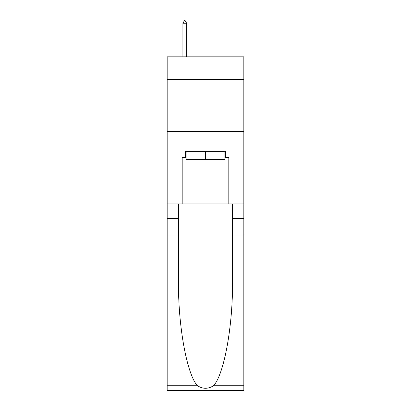 <?xml version="1.0" encoding="UTF-8"?>
<svg xmlns="http://www.w3.org/2000/svg" width="411" height="411" viewBox="0 0 411 411"><rect width="100%" height="100%" fill="white"/><g stroke="black" fill="none" stroke-linecap="round" stroke-linejoin="round"><path stroke-width="0.62" d="M243.836 79.611L243.836 56.816L167.164 56.816L167.164 79.611L243.836 79.611L243.836 203.943L228.814 203.943L228.814 157.526L225.495 157.526L225.495 151.31L185.505 151.31L185.505 157.526L186.126 157.526M167.164 235.03L178.508 235.03L178.508 281.237C177.958 325.399 186.918 374.74 197.486 385.724C202.823 389.13 208.166 389.13 213.515 385.724L243.836 385.724L243.836 390.45L167.164 390.45L167.164 79.611M224.874 151.31L224.874 159.602L186.126 159.602L186.126 151.31M205.5 151.31L205.5 159.602M213.515 385.724C224.082 374.74 233.042 325.399 232.492 281.237L232.492 203.943M232.492 235.03L243.836 235.03L243.836 203.943M178.508 203.943L178.508 235.03M243.836 385.724L243.836 235.03M167.164 203.943L182.186 203.943L182.186 157.526L185.505 157.526M167.164 131.417L243.836 131.417M182.186 203.943L228.814 203.943M224.874 157.526L225.495 157.526M186.64 23.242L185.089 20.55L184.467 20.55L182.91 23.242L186.64 23.242L186.64 56.816M182.91 23.242L182.91 56.816M232.492 218.452L243.836 218.452M178.508 218.452L167.164 218.452M167.164 385.724L197.486 385.724"/></g></svg>

